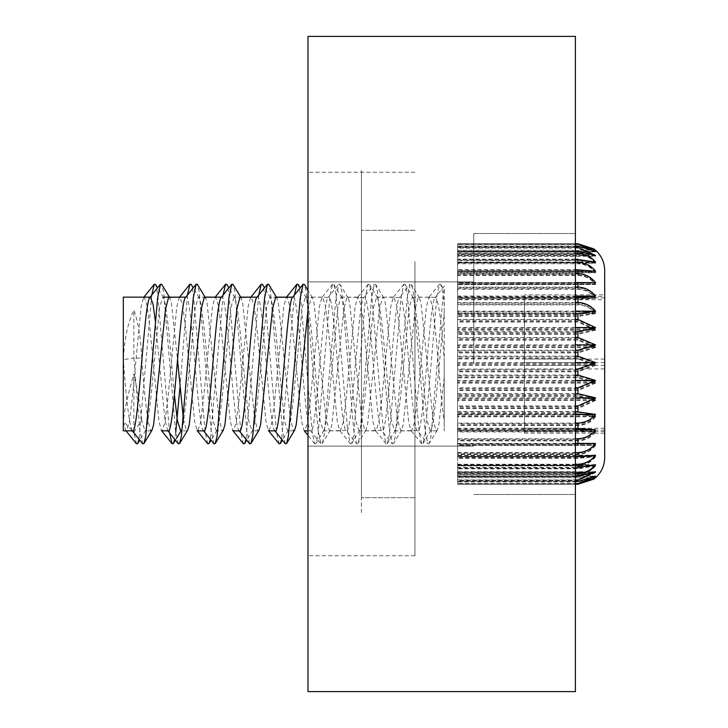 <?xml version="1.0" encoding="UTF-8"?>
<svg xmlns="http://www.w3.org/2000/svg" width="728" height="728" viewBox="0 0 728 728"><rect width="100%" height="100%" fill="white"/><g stroke="black" fill="none" stroke-linecap="round" stroke-linejoin="round"><path stroke-width="0.55" stroke-dasharray="3.64 2.73" d="M307.971 364L307.971 555.746L307.971 364M414.942 364L414.942 555.746L414.942 364M473.773 364L473.773 233.497L473.773 364M575.402 364L575.402 233.497L575.402 364M575.402 691.6L575.402 36.4L307.971 36.4L307.971 691.6L575.402 691.6M361.461 261.489L361.461 497.715L361.461 261.489M414.942 261.489L414.942 497.715L414.942 261.489M361.461 512.649L361.461 170.17L361.461 512.649M361.461 275.502L361.461 497.715L361.461 275.502M414.942 275.502L414.942 497.715L414.942 275.502M361.461 492.319L361.461 170.361L361.461 492.319M577.941 244.362L595.559 251.779L457.603 251.779L457.603 244.362L577.941 244.362L577.941 243.862L595.559 250.277L457.603 250.286L457.603 243.798L577.941 243.798L595.559 250.277L577.941 243.916L457.603 243.916L457.603 250.286L457.603 243.762L457.603 251.469L457.603 246.037L575.402 246.037M457.603 243.762L575.402 243.762M524.46 299.745L524.46 433.187L524.46 294.813L524.46 299.745L604.686 299.745L604.686 433.187L604.686 294.813L524.46 294.813M524.46 359.077L604.686 359.077M524.46 428.255L604.686 428.255M524.46 433.187L604.686 433.187M524.46 368.923L604.686 368.923M604.686 457.411L604.686 270.397M595.559 476.531L577.941 483.838L457.603 483.838L457.603 476.531L457.603 481.963L577.941 481.963L595.559 476.531L457.603 476.531L577.941 476.512L595.559 472.345L577.941 480.435L457.603 480.435L457.603 465.611L457.603 468.45L577.941 468.45L595.559 465.611C591.036 471.043 585.166 473.919 577.941 474.246L457.603 474.246M595.559 472.572L577.941 480.635L457.603 480.635L457.603 472.572L457.603 476.795L577.941 476.795L595.559 472.572L457.603 472.572M595.559 465.938C591.036 471.362 585.166 474.237 577.941 474.556L457.603 474.556L457.603 465.938L457.603 468.841L577.941 468.841L595.559 465.938L457.603 465.938M595.559 456.793C591.036 462.435 585.166 465.429 577.941 465.765L457.603 465.765L457.603 456.793L457.603 458.303L577.941 458.303L595.559 456.793L457.603 456.793M595.559 445.372C591.036 451.087 585.166 454.117 577.941 454.454L457.603 454.454L457.603 445.372L595.559 445.372L457.603 445.372M595.559 431.941C591.036 437.592 585.166 440.595 577.941 440.931L457.603 440.931L457.603 430.585L577.941 430.585L595.559 431.941L457.603 431.941M595.559 416.835C591.036 422.286 585.166 425.179 577.941 425.507L457.603 425.507L457.603 414.086L577.941 414.086L595.559 416.835L457.603 416.835M595.559 400.427L577.941 408.563L457.603 408.563L457.603 396.351L577.941 396.351L595.559 400.427L457.603 400.427M595.559 383.128L577.941 390.526L457.603 390.526L457.603 377.823L577.941 377.823L595.559 383.128L457.603 383.128M595.559 365.356L577.941 371.844L457.603 371.844L457.603 358.95L577.941 358.95L595.559 365.356L457.603 365.356M595.559 347.547L577.941 352.962L457.603 352.962L457.603 340.204L577.941 340.204L595.559 347.547L457.603 347.547M595.559 330.148L577.941 334.352L457.603 334.352L457.603 322.04L577.941 322.04L595.559 330.148L457.603 330.148M595.559 313.586L577.941 316.471L457.603 316.471L457.603 304.914L577.941 304.914C585.166 305.241 591.036 308.126 595.559 313.586L457.603 313.586M595.559 298.262L577.941 299.754L457.603 299.754L457.603 289.244L577.941 289.244C585.166 289.58 591.036 292.583 595.559 298.262L457.603 298.262M595.559 284.548L457.603 284.63L457.603 275.411L577.941 275.411C585.166 275.748 591.036 278.797 595.559 284.548L457.603 284.548M595.559 272.8L577.941 271.453L457.603 271.453L457.603 272.8L457.603 263.754L577.941 263.754C585.166 264.091 591.036 267.112 595.559 272.8L457.603 272.8M595.559 263.29L577.941 260.56L457.603 260.56L457.603 263.29L457.603 254.573L577.941 254.573C585.166 254.9 591.036 257.803 595.559 263.29L577.941 263.327C585.166 263.663 591.036 266.675 595.559 272.363L577.941 270.962L457.603 270.962L457.603 272.363L457.603 254.254L577.941 254.254C585.166 254.582 591.036 257.475 595.559 262.954L577.941 260.16L457.603 260.16M595.559 256.265L577.941 252.216L457.603 252.216L457.603 256.265L457.603 248.084L577.941 248.084L595.559 256.265L457.603 256.265M595.559 251.897L577.941 246.619L457.603 246.619L457.603 251.897L457.603 244.453L577.941 244.453L595.559 251.897L457.603 251.897M457.603 244.453L457.603 243.916M457.603 248.084L457.603 246.619M457.603 254.573L457.603 252.216M457.603 263.754L457.603 260.56M457.603 275.411L457.603 271.453M457.603 289.244L457.603 284.63M457.603 304.914L457.603 299.754M457.603 322.04L457.603 316.471M457.603 340.204L457.603 334.352M457.603 358.95L457.603 352.962M457.603 377.823L457.603 371.844M457.603 396.351L457.603 390.526M457.603 414.086L457.603 408.563M457.603 430.585L457.603 425.507M457.603 445.445L457.603 440.931M457.603 458.303L457.603 454.454M457.603 468.841L457.603 465.765M457.603 476.795L457.603 474.556M457.603 481.963L457.603 480.635M575.402 484.084L457.603 484.084L457.603 477.714L457.603 484.202L577.941 484.202L595.559 477.723L457.603 477.714L457.603 484.238L575.402 484.238M595.559 476.103L457.603 476.103L457.603 483.547L575.402 483.547M457.603 483.547L457.603 484.084M575.402 481.381L457.603 481.381L457.603 476.103M595.559 471.735L457.603 471.735L457.603 479.916L575.402 479.916M457.603 479.916L457.603 481.381M575.402 475.784L457.603 475.784L457.603 471.735M595.559 464.71L457.603 464.71L457.603 473.428L575.402 473.428M457.603 473.428L457.603 475.784M575.402 467.44L457.603 467.44L457.603 464.71L577.941 464.673C585.166 464.337 591.036 461.325 595.559 455.637L577.941 457.038L457.603 457.038L457.603 455.637L457.603 473.746L577.941 473.746C585.166 473.418 591.036 470.525 595.559 465.046L577.941 467.84L457.603 467.84M595.559 455.2L457.603 455.2L457.603 464.246L575.402 464.246M457.603 464.246L457.603 467.44M575.402 456.547L457.603 456.547L457.603 455.2M575.402 443.452L457.603 443.452L457.603 452.589L575.402 452.589M457.603 452.589L457.603 456.547M575.402 443.37L457.603 443.452M575.402 429.738L457.603 429.738L457.603 438.757L575.402 438.757M457.603 438.757L457.603 443.37M575.402 428.246L457.603 428.246L457.603 429.738M575.402 414.414L457.603 414.414L457.603 423.086L575.402 423.086M457.603 423.086L457.603 428.246M575.402 411.529L457.603 411.529L457.603 414.414M575.402 397.852L457.603 397.852L457.603 405.96L575.402 405.96M457.603 405.96L457.603 411.529M575.402 393.648L457.603 393.648L457.603 397.852M575.402 380.453L457.603 380.453L457.603 387.796L575.402 387.796M457.603 387.796L457.603 393.648M575.402 375.038L457.603 375.038L457.603 380.453M575.402 362.644L457.603 362.644L457.603 369.05L575.402 369.05M457.603 369.05L457.603 375.038M575.402 356.156L457.603 356.156L457.603 362.644M575.402 344.872L457.603 344.872L457.603 350.177L575.402 350.177M457.603 350.177L457.603 356.156M575.402 337.474L457.603 337.474L457.603 344.872M575.402 327.573L457.603 327.573L457.603 331.649L575.402 331.649M457.603 331.649L457.603 337.474M575.402 319.437L457.603 319.437L457.603 327.573M575.402 311.165L457.603 311.165L457.603 313.914L575.402 313.914M457.603 313.914L457.603 319.437M575.402 302.493L457.603 302.493L457.603 311.165M575.402 296.059L457.603 296.059L457.603 297.415L575.402 297.415M457.603 297.415L457.603 302.493M575.402 287.069L457.603 287.069L457.603 296.059M595.559 282.628L457.603 282.628L575.402 282.555M457.603 282.555L457.603 287.069M575.402 273.546L457.603 273.546L457.603 282.628M595.559 271.207L457.603 271.207L457.603 269.697L575.402 269.697M457.603 269.697L457.603 273.546M575.402 262.235L457.603 262.235L457.603 271.207M595.559 262.062L457.603 262.062L457.603 259.159L575.402 259.159M457.603 259.159L457.603 262.235M575.402 253.444L457.603 253.444L457.603 262.062M595.559 255.428L457.603 255.428L457.603 251.206L575.402 251.206M457.603 251.206L457.603 253.444M575.402 247.365L457.603 247.365L457.603 255.428M457.603 246.037L457.603 247.365M595.559 251.469L457.603 251.469L577.941 251.488L595.559 255.655L577.941 247.566L457.603 247.566L457.603 262.389L457.603 259.55L577.941 259.55L595.559 262.389C591.036 256.957 585.166 254.081 577.941 253.754L457.603 253.754M575.402 244.162L457.603 244.162M126.39 430.858L123.314 430.858L123.314 297.142L123.314 430.858L123.314 297.142L144.217 297.142L143.571 297.552L141.141 306.706L132.232 398.462L129.256 422.495L126.39 430.858L125.735 430.448L123.314 421.294L133.861 432.214L141.742 420.466L144.963 430.858L145.809 430.157L147.684 423.232L150.796 398.462L159.569 307.534L162.79 297.142L163.636 297.843L165.511 304.768L168.623 329.538L174.438 395.131M203.922 430.858L203.54 430.721C197.588 429.384 191.664 287.606 185.713 297.279L185.44 297.552M168.268 430.858L167.604 430.448L164.91 419.647L155.346 321.075M183.411 419.283L186.45 430.721L187.669 430.175M239.576 430.858L239.203 430.721C233.251 429.384 227.327 287.606 221.376 297.279L221.094 297.552M204.659 297.142L205.496 297.825L207.116 303.412L219.001 418.764L222.113 430.721L222.914 430.858L216.271 430.858L217.126 430.157L219.001 423.232L222.113 398.462L230.885 307.534L234.097 297.142L234.953 297.843L236.828 304.768L239.94 329.538L248.712 420.466L251.934 430.858L252.78 430.157L254.654 423.232L257.767 398.462L266.539 307.534L269.76 297.142L270.616 297.843L272.481 304.768L275.594 329.538L284.366 420.466L287.587 430.858L288.443 430.157L290.317 423.232L293.42 398.462L302.202 307.534L305.414 297.142L306.27 297.843L308.144 304.768L311.256 329.538L320.029 420.466L323.241 430.858L324.096 430.157L325.971 423.232L329.083 398.462L337.856 307.534L341.077 297.142L341.923 297.843L343.798 304.768L346.91 329.538L355.683 420.466L358.904 430.858L359.75 430.157L361.625 423.232L364.737 398.462L373.51 307.534L376.731 297.142L377.586 297.843L379.452 304.768L382.564 329.538L391.346 420.466L394.558 430.858L395.413 430.157L397.288 423.232L400.391 398.462L409.172 307.534L412.385 297.142L413.24 297.843L415.115 304.768L418.227 329.538L426.999 420.466L430.212 430.858L431.067 430.157L432.942 423.232L436.054 398.462L444.226 311.921L444.226 430.858L444.226 359.732C441.259 319.456 438.292 298.644 435.317 297.279L444.226 286.095L444.226 288.779L442.888 297.788L431.003 436.218L429.183 443.561L427.928 443.807L425.061 430.212L413.176 291.782L411.356 284.439L410.091 284.193L407.225 297.788L395.34 436.218L393.529 443.561L392.265 443.807L389.398 430.212L377.514 291.782L375.703 284.439L374.438 284.193L371.571 297.788L359.687 436.218L357.876 443.561L356.611 443.807L353.744 430.212L341.86 291.782L340.049 284.439L338.784 284.193L335.917 297.788L324.033 436.218L322.213 443.561L320.957 443.807L318.091 430.212L306.197 291.782L304.386 284.439M275.239 430.858L274.856 430.721C268.905 429.384 262.981 287.606 257.029 297.279L256.747 297.552M240.313 297.142L241.159 297.825L242.77 303.412L254.654 418.764L257.767 430.721L258.986 430.175M275.976 297.142L276.813 297.825L278.424 303.412L290.317 418.764L293.42 430.721L294.64 430.175M307.971 310.519L311.256 297.279L312.467 297.825L314.087 303.412L325.971 418.764L329.456 430.858L330.303 430.175L331.913 424.588L343.798 309.236L346.91 297.279L348.13 297.825L349.74 303.412L361.625 418.764L365.119 430.858L365.957 430.175L367.567 424.588L379.452 309.236L382.564 297.279L383.783 297.825L385.403 303.412L397.288 418.764L400.773 430.858L401.61 430.175L403.23 424.588L415.115 309.236L418.227 297.279L419.446 297.825L421.057 303.412L432.942 418.764L436.054 430.721L437.273 430.175L438.884 424.588L444.226 377.286L444.226 421.294C441.259 403.576 438.292 359.75 435.317 329.538L432.341 305.505L429.474 297.142L428.819 297.552L426.399 306.706L417.49 398.462L414.514 422.495L411.648 430.858L410.992 430.448L408.572 421.294L399.654 329.538L396.687 305.505L393.821 297.142L393.166 297.552L390.745 306.706L381.827 398.462L378.86 422.495L375.994 430.858L375.339 430.448L372.918 421.294L364 329.538L361.024 305.505L358.167 297.142L357.512 297.552L355.082 306.706L346.173 398.462L343.197 422.495L340.331 430.858L339.685 430.448L337.255 421.294L328.346 329.538L325.371 305.505L322.504 297.142L321.849 297.552L319.428 306.706L310.51 398.462L307.544 422.495L304.677 430.858L304.022 430.448L301.601 421.294L292.683 329.538L289.717 305.505L286.85 297.142L286.195 297.552L283.774 306.706L274.856 398.462L271.89 422.495L269.023 430.858L268.368 430.448L265.938 421.294L257.029 329.538L254.054 305.505L251.196 297.142L250.541 297.552L248.111 306.706L239.203 398.462L236.227 422.495L233.36 430.858L232.705 430.448L230.285 421.294L221.376 329.538L218.4 305.505L215.534 297.142L214.878 297.552L212.458 306.706L203.54 398.462L200.573 422.495L197.707 430.858L197.051 430.448L194.631 421.294L185.713 329.538L182.746 305.505L179.88 297.142L179.225 297.552L176.804 306.706L167.886 398.462L164.91 422.495L162.053 430.858L161.398 430.448L158.968 421.294L150.059 329.538L147.083 305.505L144.217 297.142M418.6 297.142L435.317 297.279C429.365 298.616 423.441 440.394 417.49 430.721C411.529 429.384 405.614 287.606 399.654 297.279C393.702 298.616 387.778 440.394 381.827 430.721C375.876 429.384 369.951 287.606 364 297.279C358.049 298.616 352.125 440.394 346.173 430.721C340.222 429.384 334.298 287.606 328.346 297.279L338.784 284.193M311.63 297.142L328.346 297.279C322.386 298.616 316.471 440.394 310.51 430.721L320.957 443.807M307.971 430.858L310.51 430.721C304.559 429.384 298.635 287.606 292.683 297.279L292.738 297.142M347.292 297.142L363.718 297.552L374.438 284.193M329.456 430.858L345.891 430.448L356.611 443.807M382.946 297.142L399.381 297.552L410.091 284.193M365.119 430.858L381.554 430.448L392.265 443.807M400.773 430.858L417.208 430.448L427.928 443.807M142.67 443.807L139.803 430.212L133.861 357.994L141.742 358.176C144.745 399.708 147.766 423.887 150.796 430.721M141.742 358.176C140.768 337.956 138.147 321.858 133.861 309.891C128.001 322.094 124.479 338.711 123.314 359.732L133.861 357.994L133.861 309.891M169.005 297.142L169.842 297.825L171.453 303.412L177.505 359.486M285.294 443.807L282.428 430.212L270.543 291.782L268.732 284.439M249.64 443.807L246.774 430.212L234.889 291.782L233.069 284.439M213.977 443.807L211.111 430.212L199.226 291.782L197.415 284.439M178.324 443.807L175.457 430.212L163.573 291.782L161.762 284.439M444.226 377.286L444.226 359.732M132.232 430.721C129.256 424.178 126.281 400.518 123.314 359.732M457.603 304.231L577.941 304.231C585.166 304.559 591.036 307.453 595.559 312.922L577.941 315.752L457.603 315.752L457.603 288.634L577.941 288.634C585.166 288.971 591.036 291.974 595.559 297.661L577.941 299.099L457.603 299.099M595.559 284.02L457.603 284.047L457.603 274.884L577.941 274.884C585.166 275.22 591.036 278.269 595.559 284.02L457.603 284.02M595.559 256.038L577.941 251.924L457.603 251.924L457.603 256.038L457.603 247.884L577.941 247.884L595.559 256.038L457.603 256.038M595.559 251.779L577.941 246.446L457.603 246.446L457.603 251.779M595.559 251.579L577.941 244.235L457.603 244.235L457.603 251.579L457.603 246.191L577.941 246.191L595.559 251.579L457.603 251.579M595.559 271.635C591.036 265.984 585.166 262.99 577.941 262.653L457.603 262.653L457.603 271.635L457.603 270.179L577.941 270.179L595.559 271.635L457.603 271.635M595.559 283.147C591.036 277.432 585.166 274.401 577.941 274.056L457.603 274.056L457.603 283.147L595.559 283.147L457.603 283.147L457.603 298.061L577.941 298.061L595.559 296.651C591.036 291 585.166 288.006 577.941 287.669L457.603 287.669M595.559 311.821C591.036 306.379 585.166 303.494 577.941 303.166L457.603 303.166L457.603 314.623L577.941 314.623L595.559 311.821L457.603 311.821M595.559 328.264L577.941 320.156L457.603 320.156L457.603 332.405L577.941 332.405L595.559 328.264L457.603 328.264M595.559 345.6L577.941 338.229L457.603 338.229L457.603 350.96L577.941 350.96L595.559 345.6L457.603 345.6M595.559 363.381L577.941 356.938L457.603 356.938L457.603 369.833L577.941 369.833L595.559 363.381L457.603 363.381M595.559 381.181L577.941 375.821L457.603 375.821L457.603 388.561L577.941 388.561L595.559 381.181L457.603 381.181M595.559 398.553L577.941 394.412L457.603 394.412L457.603 406.688L577.941 406.688L595.559 398.553L457.603 398.553M595.559 415.078L577.941 412.248L457.603 412.248L457.603 423.769L577.941 423.769C585.166 423.441 591.036 420.547 595.559 415.078L457.603 415.078M524.46 296.46L524.46 431.54L524.46 296.46L604.686 296.46L604.686 431.54L604.686 296.46M524.46 362.617L604.686 362.617M524.46 430.157L604.686 430.157M524.46 431.54L604.686 431.54M524.46 365.383L604.686 365.383M524.46 297.843L604.686 297.843M595.559 430.339L577.941 428.901L457.603 428.901L457.603 439.366L577.941 439.366C585.166 439.029 591.036 436.026 595.559 430.339L457.603 430.339M595.559 443.98L457.603 443.953L457.603 453.116L577.941 453.116C585.166 452.78 591.036 449.731 595.559 443.98L457.603 443.98M595.559 471.962L577.941 476.076L457.603 476.076L457.603 471.962L457.603 480.116L577.941 480.116L595.559 471.962L457.603 471.962M595.559 476.221L577.941 481.554L457.603 481.554L457.603 476.221L457.603 483.638L577.941 483.638L595.559 476.221L457.603 476.221M595.559 477.723L577.941 484.138L457.603 484.138L457.603 477.723L595.559 477.723M595.559 476.421L577.941 483.765L457.603 483.765L457.603 476.421L457.603 481.809L577.941 481.809L595.559 476.421L457.603 476.421M595.559 456.365C591.036 462.016 585.166 465.01 577.941 465.347L457.603 465.347L457.603 456.365L457.603 457.821L577.941 457.821L595.559 456.365L457.603 456.365M595.559 444.854C591.036 450.568 585.166 453.599 577.941 453.944L457.603 453.944L457.603 444.854L595.559 444.854L457.603 444.854L457.603 429.939L577.941 429.939L595.559 431.349C591.036 437 585.166 439.994 577.941 440.331L457.603 440.331M595.559 416.179C591.036 421.621 585.166 424.506 577.941 424.834L457.603 424.834L457.603 413.377L577.941 413.377L595.559 416.179L457.603 416.179M595.559 399.736L577.941 407.844L457.603 407.844L457.603 395.595L577.941 395.595L595.559 399.736L457.603 399.736M595.559 382.4L577.941 389.771L457.603 389.771L457.603 377.04L577.941 377.04L595.559 382.4L457.603 382.4M595.559 364.619L577.941 371.062L457.603 371.062L457.603 358.167L577.941 358.167L595.559 364.619L457.603 364.619M595.559 346.819L577.941 352.179L457.603 352.179L457.603 339.439L577.941 339.439L595.559 346.819L457.603 346.819M595.559 329.447L577.941 333.588L457.603 333.588L457.603 321.312L577.941 321.312L595.559 329.447L457.603 329.447M595.559 312.922L457.603 312.922M457.603 321.312L457.603 315.752M457.603 339.439L457.603 333.588M457.603 358.167L457.603 352.179M457.603 377.04L457.603 371.062M457.603 395.595L457.603 389.771M457.603 413.377L457.603 407.844M457.603 429.939L457.603 424.834M595.559 431.349L457.603 431.349M457.603 457.821L457.603 453.944M457.603 468.45L457.603 465.347M595.559 465.611L457.603 465.611M595.559 472.345L457.603 472.345M457.603 481.809L457.603 480.435M457.603 483.638L457.603 484.138M457.603 480.116L457.603 481.554M457.603 473.746L457.603 476.076M595.559 465.046L457.603 465.046M595.559 455.637L457.603 455.637M457.603 453.116L457.603 457.038M457.603 439.366L457.603 443.953M457.603 423.769L457.603 428.901M457.603 406.688L457.603 412.248M457.603 388.561L457.603 394.412M457.603 369.833L457.603 375.821M457.603 350.96L457.603 356.938M457.603 332.405L457.603 338.229M457.603 314.623L457.603 320.156M457.603 298.061L457.603 303.166M595.559 296.651L457.603 296.651M457.603 270.179L457.603 274.056M457.603 259.55L457.603 262.653M595.559 262.389L457.603 262.389M595.559 255.655L457.603 255.655M457.603 246.191L457.603 247.566M595.559 250.277L457.603 250.277L457.603 243.862L577.941 243.862M457.603 244.362L457.603 243.862M457.603 247.884L457.603 246.446M457.603 254.254L457.603 251.924M595.559 262.954L457.603 262.954M595.559 272.363L457.603 272.363M457.603 274.884L457.603 270.962M457.603 288.634L457.603 284.047M595.559 297.661L457.603 297.661M186.832 430.858L180.617 430.858L181.472 430.157L183.338 423.232L186.45 398.462L195.231 307.534L198.444 297.142L199.299 297.843L201.174 304.768L204.277 329.538L213.058 420.466L216.271 430.858M141.742 420.466C140.768 409.181 138.147 393.693 133.861 373.992C128.001 394.139 124.479 409.909 123.314 421.294M444.226 311.921L444.226 304.832L442.888 293.448L440.813 284.448L439.539 284.193L436.946 295.786L425.061 434.552L422.986 443.552L421.712 443.807L419.119 432.214L407.225 293.448L405.15 284.448L403.885 284.193L401.283 295.786L389.398 434.552L387.323 443.552L386.049 443.807L383.456 432.214L371.571 293.448L369.496 284.448L368.222 284.193L365.629 295.786L353.744 434.552L351.67 443.552L350.396 443.807L347.802 432.214L335.917 293.448L333.843 284.448L332.569 284.193L329.975 295.786L318.091 434.552L316.007 443.552L314.742 443.807L312.139 432.214L300.255 293.448L298.18 284.448M440.813 284.448L444.226 290.117L444.226 421.294M294.403 295.067L281.663 439.266M279.079 443.807L276.485 432.214L264.601 293.448L262.526 284.448M258.749 295.067L246 439.266M243.425 443.807L240.831 432.214L228.947 293.448L226.863 284.448M223.087 295.067L210.347 439.266M207.771 443.807L205.169 432.214L193.284 293.448L191.209 284.448M187.433 295.067L179.925 387.605M175.73 432.478L174.693 439.266M169.606 432.933L157.63 293.448L155.555 284.448M151.779 295.067L139.03 439.266M136.454 443.807L133.861 432.214L133.861 373.992M577.941 481.963L577.941 480.635M577.941 476.795L577.941 474.556M577.941 468.841L577.941 465.765M577.941 458.303L577.941 454.454M577.941 445.445L577.941 440.931M577.941 430.585L577.941 425.507M577.941 414.086L577.941 408.563M577.941 396.351L577.941 390.526M577.941 377.823L577.941 371.844M577.941 358.95L577.941 352.962M577.941 340.204L577.941 334.352M577.941 322.04L577.941 316.471M577.941 304.914L577.941 299.754M577.941 289.244L577.941 284.63M577.941 275.411L577.941 271.453M577.941 263.754L577.941 260.56M577.941 254.573L577.941 252.216M577.941 248.084L577.941 246.619M577.941 244.453L577.941 243.916M577.941 304.231L577.941 299.099M577.941 423.769L577.941 428.901M577.941 288.634L577.941 284.047M577.941 274.884L577.941 270.962M577.941 263.327L577.941 260.16M577.941 254.254L577.941 251.924M577.941 247.884L577.941 246.446M577.941 246.191L577.941 247.566M577.941 251.488L577.941 253.754M577.941 259.55L577.941 262.653M577.941 270.179L577.941 274.056M577.941 283.128L577.941 287.669M577.941 298.061L577.941 303.166M577.941 314.623L577.941 320.156M577.941 332.405L577.941 338.229M577.941 350.96L577.941 356.938M577.941 369.833L577.941 375.821M577.941 388.561L577.941 394.412M577.941 406.688L577.941 412.248M577.941 439.366L577.941 443.953M577.941 453.116L577.941 457.038M577.941 464.673L577.941 467.84M577.941 473.746L577.941 476.076M577.941 480.116L577.941 481.554M577.941 483.638L577.941 484.138M577.941 481.809L577.941 480.435M577.941 476.512L577.941 474.246M577.941 468.45L577.941 465.347M577.941 457.821L577.941 453.944M577.941 444.872L577.941 440.331M577.941 429.939L577.941 424.834M577.941 413.377L577.941 407.844M577.941 395.595L577.941 389.771M577.941 377.04L577.941 371.062M577.941 358.167L577.941 352.179M577.941 339.439L577.941 333.588M577.941 321.312L577.941 315.752M414.942 172.254L307.971 172.254L414.942 172.254M307.971 281.9L473.773 281.9L307.971 281.9M473.773 233.497L575.402 233.497L473.773 233.497M473.773 494.503L575.402 494.503L473.773 494.503M307.971 446.1L473.773 446.1L307.971 446.1M414.942 555.746L307.971 555.746L414.942 555.746M414.942 230.285L361.461 230.285L414.942 230.285M414.942 497.715L361.461 497.715L414.942 497.715M151.169 430.858L144.963 430.858M258.149 430.858L251.934 430.858M293.803 430.858L287.587 430.858M436.427 430.858L430.212 430.858M169.842 297.825L169.424 297.142M205.496 297.825L205.087 297.142L198.444 297.142M241.159 297.825L240.741 297.142L234.097 297.142M276.813 297.825L276.394 297.142L269.76 297.142M312.467 297.825L307.971 290.381M330.303 430.175L322.213 443.561M348.13 297.825L340.049 284.439M365.957 430.175L357.876 443.561M383.783 297.825L375.703 284.439M401.61 430.175L393.529 443.561M419.446 297.825L411.356 284.439M437.273 430.175L429.183 443.561M162.79 297.142L164.291 297.142M179.225 297.552L179.88 297.142M214.878 297.552L215.534 297.142M250.541 297.552L251.196 297.142M286.195 297.552L286.85 297.142M305.414 297.142L322.504 297.142M341.077 297.142L358.167 297.142M376.731 297.142L393.821 297.142M412.385 297.142L429.474 297.142M323.241 430.858L340.331 430.858M358.904 430.858L375.994 430.858M394.558 430.858L411.648 430.858M145.809 430.157L139.758 440.176M163.636 297.843L157.585 287.824M176.604 438.211L175.421 440.176M199.299 297.843L193.248 287.824M217.126 430.157L211.075 440.176M234.953 297.843L228.901 287.824M252.78 430.157L246.728 440.176M270.616 297.843L264.555 287.824M288.443 430.157L282.391 440.176M306.27 297.843L300.218 287.824M324.096 430.157L316.007 443.552M341.923 297.843L333.843 284.448M359.75 430.157L351.67 443.552M377.586 297.843L369.496 284.448M395.413 430.157L387.323 443.552M413.24 297.843L405.15 284.448M431.067 430.157L422.986 443.552M439.539 284.193L428.819 297.552M421.712 443.807L410.992 430.448M403.885 284.193L393.166 297.552M386.049 443.807L375.339 430.448M368.222 284.193L357.512 297.552M350.396 443.807L339.685 430.448M332.569 284.193L321.849 297.552M314.742 443.807L307.971 435.362"/><path stroke-width="1.09" d="M575.402 36.4L575.402 691.6L307.971 691.6L307.971 36.4L575.402 36.4M575.402 243.762L577.941 243.762L593.848 248.903L595.559 250.286M593.848 248.903C600.864 254.354 604.477 261.525 604.686 270.397L604.686 457.411M575.402 246.037L577.941 246.037L595.559 251.469L577.941 244.162L575.402 244.162M575.402 251.206L577.941 251.206L595.559 255.428L577.941 247.365L575.402 247.365M575.402 259.159L595.559 262.062C591.036 256.638 585.166 253.763 577.941 253.444L575.402 253.444M575.402 269.697L595.559 271.207C591.036 265.565 585.166 262.571 577.941 262.235L575.402 262.235M575.402 282.555L595.559 282.628C591.036 276.913 585.166 273.883 577.941 273.546L575.402 273.546M575.402 297.415L595.559 296.059C591.036 290.408 585.166 287.405 577.941 287.069L575.402 287.069M575.402 313.914L595.559 311.165C591.036 305.714 585.166 302.821 577.941 302.493L575.402 302.493M575.402 331.649L577.941 331.649L595.559 327.573L577.941 319.437L575.402 319.437M575.402 350.177L577.941 350.177L595.559 344.872L577.941 337.474L575.402 337.474M575.402 369.05L577.941 369.05L595.559 362.644L577.941 356.156L575.402 356.156M575.402 387.796L577.941 387.796L595.559 380.453L577.941 375.038L575.402 375.038M575.402 405.96L577.941 405.96L595.559 397.852L577.941 393.648L575.402 393.648M575.402 423.086L577.941 423.086C585.166 422.759 591.036 419.874 595.559 414.414L575.402 411.529M575.402 438.757L577.941 438.757C585.166 438.42 591.036 435.417 595.559 429.738L575.402 428.246M575.402 452.589L577.941 452.589C585.166 452.252 591.036 449.203 595.559 443.452L575.402 443.37M575.402 464.246L577.941 464.246C585.166 463.909 591.036 460.888 595.559 455.2L575.402 456.547M575.402 473.428L577.941 473.428C585.166 473.1 591.036 470.197 595.559 464.71L575.402 467.44M575.402 479.916L577.941 479.916L595.559 471.735L577.941 475.784L575.402 475.784M575.402 483.547L577.941 483.547L595.559 476.103L577.941 481.381L575.402 481.381M575.402 484.238L577.941 484.238L593.848 479.097L595.559 477.714L577.941 484.084L575.402 484.084M604.686 294.813L604.686 299.745M595.559 443.452L575.402 443.452M595.559 429.738L575.402 429.738M595.559 414.414L575.402 414.414M595.559 397.852L575.402 397.852M595.559 380.453L575.402 380.453M595.559 362.644L575.402 362.644M595.559 344.872L575.402 344.872M595.559 327.573L575.402 327.573M595.559 311.165L575.402 311.165M595.559 296.059L575.402 296.059M150.105 297.142L123.314 297.142L123.314 430.858L132.605 430.858M155.346 321.075L153.026 304.086L150.432 297.142L149.777 297.552L160.497 284.193L157.63 297.788L145.746 436.218L143.935 443.561L142.67 443.807L131.95 430.448M150.059 297.279C144.108 298.616 138.184 440.394 132.232 430.721M150.796 430.721L152.016 430.175L153.626 424.588L165.511 309.236L168.623 297.279L185.767 297.142M185.713 297.279C179.761 298.616 173.837 440.394 167.886 430.721M205.496 297.825L197.415 284.439L196.151 284.193L193.284 297.788L181.399 436.218L179.589 443.561L187.669 430.175L189.28 424.588L201.174 309.236L204.277 297.279L221.421 297.142M221.376 297.279C215.415 298.616 209.5 440.394 203.54 430.721M222.486 430.858L223.332 430.175L224.943 424.588L236.828 309.236L239.94 297.279L257.075 297.142M257.029 297.279C251.078 298.616 245.154 440.394 239.203 430.721M276.813 297.825L268.732 284.439L267.467 284.193L264.601 297.788L252.716 436.218L250.905 443.561L258.986 430.175L260.597 424.588L272.481 309.236L275.594 297.279L292.738 297.142M274.856 430.721C280.808 440.394 286.732 298.616 292.683 297.279L303.121 284.193L300.255 297.788L288.37 436.218L286.559 443.561L285.294 443.807L274.583 430.448M286.559 443.561L294.64 430.175L296.26 424.588L307.971 310.519M177.505 359.486L183.411 419.283M307.971 290.381L304.386 284.439L303.121 284.193M250.905 443.561L249.64 443.807L238.921 430.448M241.159 297.825L233.069 284.439L231.813 284.193L228.947 297.788L217.062 436.218L215.242 443.561L213.977 443.807L203.267 430.448M179.589 443.561L178.324 443.807L167.604 430.448M169.842 297.825L161.762 284.439L160.497 284.193M174.438 395.131L177.395 420.466L180.617 430.858M300.218 287.824L298.18 284.448L296.906 284.193L294.403 295.067M281.663 439.266L280.353 443.552L279.079 443.807L268.368 430.448M264.555 287.824L262.526 284.448L261.252 284.193L258.749 295.067M246 439.266L244.699 443.552L243.425 443.807L232.705 430.448M228.901 287.824L226.863 284.448L225.598 284.193L223.087 295.067M210.347 439.266L209.036 443.552L207.771 443.807L197.051 430.448M193.248 287.824L191.209 284.448L189.935 284.193L187.433 295.067M179.925 387.605L175.73 432.478M174.693 439.266L173.382 443.552L172.108 443.807L169.606 432.933M157.585 287.824L155.555 284.448L154.281 284.193L151.779 295.067M139.03 439.266L137.728 443.552L136.454 443.807L125.735 430.448M577.941 246.037L577.941 247.365M577.941 251.206L577.941 253.444M577.941 259.159L577.941 262.235M577.941 269.697L577.941 273.546M577.941 282.555L577.941 287.069M577.941 297.415L577.941 302.493M577.941 313.914L577.941 319.437M577.941 331.649L577.941 337.474M577.941 350.177L577.941 356.156M577.941 369.05L577.941 375.038M577.941 387.796L577.941 393.648M577.941 405.96L577.941 411.529M577.941 423.086L577.941 428.246M577.941 438.757L577.941 443.37M577.941 452.589L577.941 456.547M577.941 464.246L577.941 467.44M577.941 473.428L577.941 475.784M577.941 479.916L577.941 481.381M577.941 483.547L577.941 484.084M593.848 479.097C600.864 473.646 604.477 466.475 604.686 457.603C604.513 465.993 601.219 472.909 594.822 478.341M162.053 430.858L168.268 430.858M197.707 430.858L203.922 430.858M233.36 430.858L239.576 430.858M269.023 430.858L275.239 430.858M304.677 430.858L307.971 430.858M267.467 284.193L256.747 297.552M231.813 284.193L221.094 297.552M196.151 284.193L185.44 297.552M152.016 430.175L143.935 443.561M223.332 430.175L215.242 443.561M594.822 249.659C601.219 255.091 604.513 262.007 604.686 270.397M164.291 297.142L179.552 297.142M205.087 297.142L215.206 297.142M240.741 297.142L250.869 297.142M276.394 297.142L286.523 297.142M139.758 440.176L137.728 443.552M181.472 430.157L176.604 438.211M175.421 440.176L173.382 443.552M211.075 440.176L209.036 443.552M246.728 440.176L244.699 443.552M282.391 440.176L280.353 443.552M307.971 435.362L304.349 430.858M296.906 284.193L286.195 297.552M261.252 284.193L250.541 297.552M225.598 284.193L214.878 297.552M189.935 284.193L179.225 297.552M172.108 443.807L161.398 430.448M154.281 284.193L143.571 297.552"/></g></svg>
